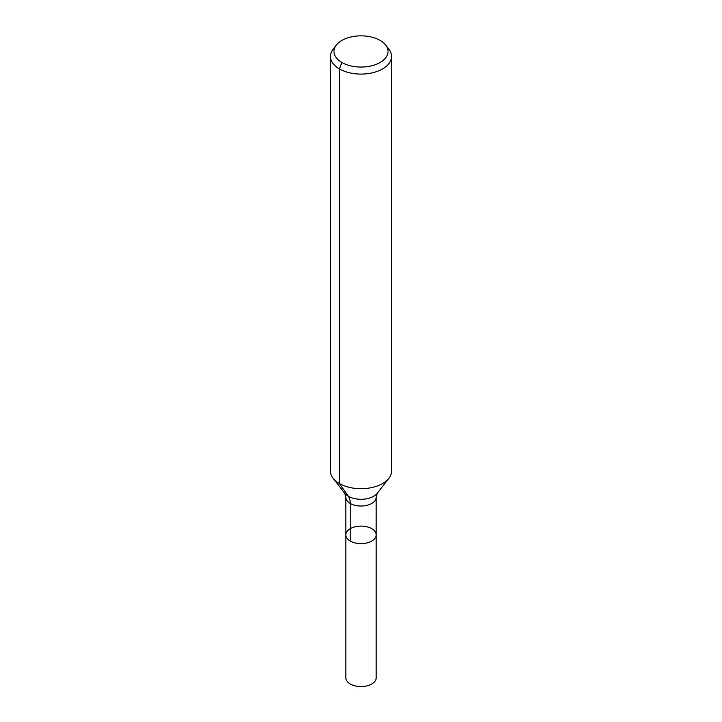 <?xml version="1.0" encoding="UTF-8"?>
<svg xmlns="http://www.w3.org/2000/svg" width="722" height="722" viewBox="0 0 722 722"><rect width="100%" height="100%" fill="white"/><g stroke="black" fill="none" stroke-linecap="round" stroke-linejoin="round"><path stroke-width="1.08" d="M376.18 534.867A15.18 8.763 180 0 1 361 543.63A15.18 8.763 180 0 1 345.82 534.867A15.18 8.763 180 0 1 355.188 526.771A15.18 8.763 180 0 1 371.731 528.666A15.18 8.763 180 0 1 376.18 534.867A15.18 8.763 180 0 1 361 543.63A15.18 8.763 180 0 1 345.82 534.867L345.82 677.805A15.18 8.763 180 0 0 350.269 684.005A15.18 8.763 180 0 0 366.812 685.9A15.18 8.763 180 0 0 376.18 677.805L376.18 497.268A15.18 8.763 180 0 1 361 506.032A15.18 8.763 180 0 1 345.82 497.268L345.82 534.867M380.115 40.414A27.03 15.604 180 0 1 385.674 45.08A27.03 15.604 180 0 1 361 67.056A27.03 15.604 180 0 1 336.326 45.08A27.03 15.604 180 0 1 380.115 40.414M385.674 45.08L388.896 49.231A30.559 17.644 180 0 1 391.559 56.442A30.559 17.644 180 0 1 361 74.086A30.559 17.644 180 0 1 330.441 56.442A30.559 17.644 180 0 1 333.104 49.231L336.326 45.08M391.559 56.442L391.559 471.06A30.559 17.644 180 0 1 388.896 478.262A30.559 17.644 180 0 1 361 488.704A30.559 17.644 180 0 1 333.104 478.262A30.559 17.644 180 0 1 330.441 471.06L330.441 56.442M341.885 62.48L339.394 68.915L339.394 483.532L348.338 496.267A20.369 11.76 -60 0 1 350.269 503.469L350.269 541.058M388.896 478.262L377.344 493.171A17.906 10.343 180 0 1 361 499.29A17.906 10.343 180 0 1 344.656 493.171L333.104 478.262M377.344 493.171L376.18 497.268M344.656 493.171L345.82 497.268"/></g></svg>

